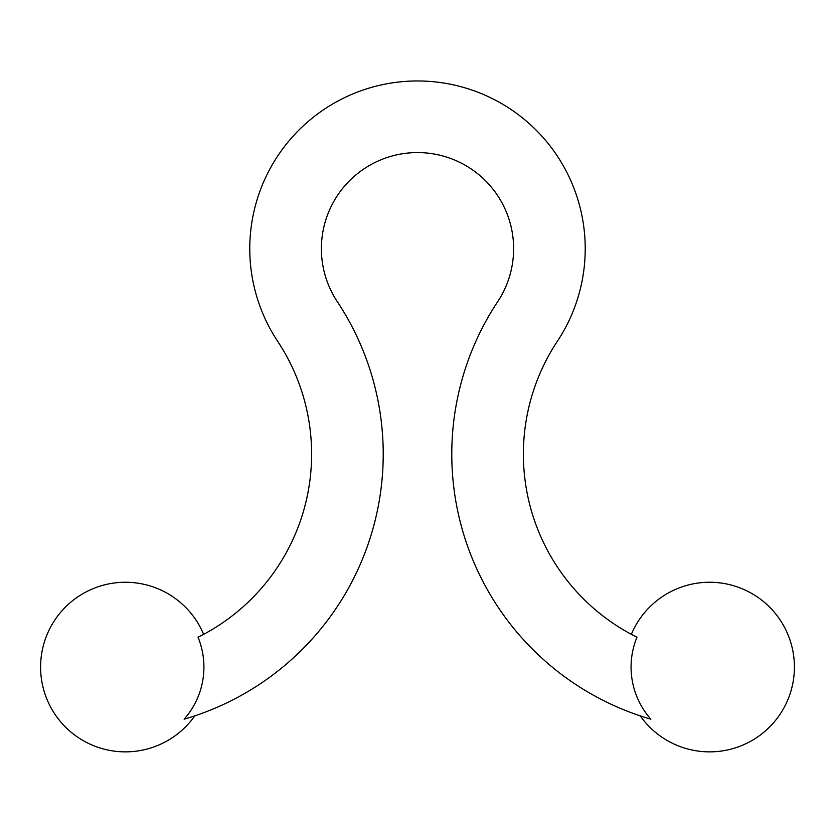 <?xml version="1.0" encoding="UTF-8"?>
<svg xmlns="http://www.w3.org/2000/svg" width="835" height="835" viewBox="0 0 835 835"><rect width="100%" height="100%" fill="white"/><g stroke="black" fill="none" stroke-linecap="round" stroke-linejoin="round"><path stroke-width="1.25" d="M636.969 637.23A78.521 78.521 0 0 0 650.883 719.196C636.834 714.864 636.834 714.864 650.883 719.196C636.834 714.864 636.834 714.864 650.883 719.196A276.009 276.009 0 0 1 497.639 301.759A96.108 96.108 0 0 0 354.228 176.352A96.108 96.108 0 0 0 337.361 301.759A276.009 276.009 0 0 1 184.118 719.196C198.166 714.864 198.166 714.864 184.118 719.196C198.166 714.864 198.166 714.864 184.118 719.196A78.521 78.521 0 0 0 198.031 637.23A204.398 204.398 0 0 0 277.648 341.285A167.72 167.72 0 0 1 527.908 122.442A167.72 167.72 0 0 1 557.352 341.285A204.398 204.398 0 0 0 636.969 637.23M640.257 715.877A84.805 84.805 0 0 0 793.25 653.095A84.805 84.805 0 0 0 631.364 634.339M203.636 634.339A84.805 84.805 0 0 0 41.75 653.095A84.805 84.805 0 0 0 194.743 715.877"/></g></svg>
